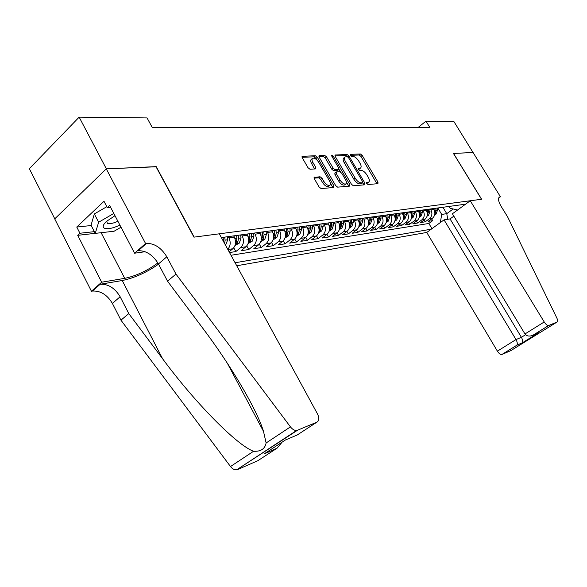 <?xml version="1.0" encoding="UTF-8"?>
<svg xmlns="http://www.w3.org/2000/svg" width="587" height="587" viewBox="0 0 587 587"><rect width="100%" height="100%" fill="white"/><g stroke="black" fill="none" stroke-linecap="round" stroke-linejoin="round"><path stroke-width="0.88" d="M366.736 183.526L368.027 184.531L377.933 183.672L377.962 182.102L362.201 155.401L360.396 153.97L350.3 154.359L350.241 155.438L351.532 156.458L352.853 156.406C354.878 156.612 356.837 158.16 358.716 161.043L360.036 163.281C361.313 165.615 361.475 167.2 360.528 168.036L358.356 168.381L358.459 169.43L359.75 170.45L361.064 170.362C363.074 170.538 365.026 172.072 366.919 174.97L368.247 177.23C369.561 179.629 369.715 181.251 368.717 182.095L366.64 182.447L366.736 183.526M314.544 177.12L314.383 178.815L319.115 187.04L321.148 188.574L333.739 187.488L333.864 185.8L317.332 157.265L315.351 155.731L302.202 156.34L302.342 157.881L307.999 167.721L310.031 169.269L315.821 168.858L315.696 167.288L312.9 162.46C311.844 160.493 311.726 159.121 312.541 158.343C314.412 157.698 316.444 158.982 318.653 162.181L329.549 181.009C330.664 183.085 330.767 184.516 329.872 185.301C328.008 185.866 326.005 184.582 323.87 181.442L322.036 178.272L320.032 176.738L314.067 177.509M156.054 166.789L106.372 168.851L79.157 117.136L29.35 168.704L54.782 218.826M156.215 166.635L194.187 237.119L481.538 199.272L453.413 153.398L473.049 152.525L453.861 121.48L425.986 121.157L417.915 127.621M79.157 117.136L147.066 117.928L152.224 127.43L429.941 127.636L425.986 121.157M351.496 184.325L353.396 185.793L364.865 184.802L364.923 183.195L348.927 155.951L347.071 154.491L335.118 155.027L335.265 156.516L351.496 184.325M349.661 186.116L337.65 187.15L335.691 185.646L319.189 157.184L319.042 155.665L324.626 155.364L326.57 156.883L333.181 168.256L335.118 169.753L338.787 169.467L338.648 167.933L331.794 156.186L331.692 155.144L333.225 156.135L349.749 184.472L349.661 186.116M229.524 252.549L235.835 251.559L233.765 247.78M241.595 234.807L242.233 235.959C244.287 240.575 243.788 244.434 240.743 247.545L245.946 246.753L241.052 250.744L248.749 249.534L246.775 245.946M254.487 233.046L255.11 234.176C257.143 238.711 256.644 242.512 253.621 245.579L258.654 244.808L253.797 248.741L261.244 247.567L259.351 244.155M266.953 231.337L267.577 232.452C269.587 236.913 269.088 240.655 266.087 243.671L270.959 242.93L266.131 246.804L273.344 245.667L271.524 242.409M279.03 229.693L279.639 230.786C281.628 235.174 281.129 238.85 278.15 241.829L282.868 241.11L278.077 244.926L285.062 243.832L283.316 240.707M290.719 228.094L291.328 229.172C293.287 233.487 292.788 237.111 289.831 240.046L294.403 239.342L289.648 243.106L296.42 242.042L294.74 239.056M302.048 226.545L302.65 227.602C304.594 231.85 304.095 235.416 301.153 238.315L305.585 237.632L300.867 241.345L307.434 240.318L305.812 237.449M313.032 225.041L313.627 226.083C315.549 230.265 315.05 233.78 312.137 236.634L316.43 235.974L311.748 239.635L318.125 238.638L316.554 235.879M323.686 223.581L324.281 224.616C326.174 228.725 325.675 232.195 322.784 235.005L326.952 234.367L322.307 237.984L328.493 237.009L326.974 234.352C329.835 231.572 330.334 228.123 328.449 224.036L327.862 223.016M334.025 222.172L334.612 223.185C336.483 227.235 335.991 230.654 333.115 233.428L337.165 232.804L332.558 236.37L338.56 235.431L337.092 232.863M344.063 220.8L344.642 221.798C346.499 225.79 346 229.157 343.153 231.894L347.086 231.293L342.507 234.807L348.34 233.89L346.917 231.417M353.814 219.465L354.387 220.448C356.221 224.381 355.722 227.697 352.897 230.405L356.72 229.818L352.178 233.288L357.85 232.401L356.463 230.009M363.287 218.166L363.852 219.142C365.664 223.016 365.173 226.288 362.362 228.952L366.083 228.387L361.577 231.814L367.088 230.948L365.745 228.637M372.496 216.911L373.053 217.865C374.851 221.688 374.352 224.916 371.571 227.543L375.181 226.993L370.713 230.383L376.076 229.539L374.77 227.301M381.447 215.686L381.998 216.625C383.781 220.396 383.289 223.581 380.523 226.178L384.037 225.643L379.598 228.981L384.815 228.167L383.553 226.002M390.157 214.497L390.707 215.422C392.468 219.142 391.977 222.282 389.232 224.843L392.652 224.322L388.249 227.624L393.327 226.824L392.101 224.74M398.639 213.338L399.175 214.255C400.921 217.916 400.429 221.02 397.707 223.552L401.038 223.038L396.673 226.303L401.618 225.525L400.422 223.5M406.886 212.208L407.422 213.11C409.146 216.728 408.662 219.787 405.962 222.29L409.198 221.791L404.869 225.019L409.682 224.256L408.523 222.297M414.928 211.107L415.457 212.002C417.159 215.568 416.675 218.591 413.996 221.057L417.152 220.58L412.852 223.764L417.548 223.023L416.418 221.123M422.757 210.036L423.278 210.916C424.966 214.438 424.482 217.425 421.826 219.861L424.9 219.391L420.637 222.539L425.215 221.82L429.457 218.694C432.098 216.287 432.575 213.338 430.909 209.86L430.388 208.994M424.115 219.978L425.215 221.82M229.113 251.794L232.812 248.763C235.864 245.615 236.363 241.719 234.294 237.06L233.648 235.893M227.749 249.299C230.537 246.085 230.918 242.255 228.908 237.801L228.262 236.627M245.946 246.753C248.983 243.656 249.482 239.819 247.435 235.24L246.804 234.096M258.654 244.808C261.67 241.763 262.169 237.984 260.144 233.487L259.52 232.357M270.959 242.93C273.953 239.922 274.445 236.209 272.449 231.784L271.832 230.676M282.868 241.11C285.84 238.146 286.339 234.492 284.357 230.133L283.748 229.047M294.403 239.342C297.352 236.429 297.851 232.826 295.899 228.541L295.298 227.463M305.585 237.632C308.513 234.756 309.011 231.212 307.082 226.993L306.487 225.936M316.43 235.974C319.335 233.142 319.834 229.642 317.927 225.489L317.332 224.454M337.165 232.804C340.027 230.045 340.526 226.655 338.655 222.62L338.075 221.615M347.086 231.293C349.925 228.57 350.417 225.225 348.575 221.255L347.996 220.257M356.72 229.818C359.538 227.132 360.029 223.83 358.202 219.92L357.637 218.944M366.083 228.387C368.878 225.738 369.37 222.48 367.565 218.628L367 217.66M375.181 226.993C377.955 224.373 378.454 221.167 376.663 217.366L376.106 216.412M384.037 225.643C386.789 223.06 387.281 219.89 385.512 216.141L384.962 215.202M392.652 224.322C395.381 221.769 395.873 218.65 394.119 214.952L393.576 214.028M401.038 223.038C403.746 220.521 404.238 217.439 402.506 213.793L401.963 212.883M409.198 221.791C411.891 219.303 412.382 216.258 410.665 212.663L410.13 211.76M417.152 220.58C419.822 218.122 420.307 215.113 418.612 211.562L418.083 210.674M424.9 219.391C427.549 216.963 428.033 213.998 426.353 210.491L425.832 209.618M236.73 265.764L426.764 232.452L497.402 351.158L515.995 339.565L521.395 337.312L525.57 334.715M235.086 262.756L431.24 229.194M465.564 204.181L221.365 237.574M231.007 255.272L428.84 223.471L432.685 220.646L428.224 221.35L432.458 218.239C435.084 215.84 435.569 212.905 433.903 209.449L433.382 208.583M421.826 219.861L417.548 223.023M413.996 221.057L409.682 224.256M405.962 222.29L401.618 225.525M397.707 223.552L393.327 226.824M389.232 224.843L384.815 228.167M380.523 226.178L376.076 229.539M371.571 227.543L367.088 230.948M362.362 228.952L357.85 232.401M352.897 230.405L348.34 233.89M343.153 231.894L338.56 235.431M333.115 233.428L328.493 237.009M322.784 235.005L318.125 238.638M312.137 236.634L307.434 240.318M301.153 238.315L296.42 242.042M289.831 240.046L285.062 243.832M278.15 241.829L273.344 245.667M266.087 243.671L261.244 247.567M253.621 245.579L248.749 249.534M240.743 247.545L235.835 251.559M440.345 222.561L441.695 214.424L437.821 207.974M441.695 214.424L446.766 213.668L453.186 208.972M442.921 207.277L446.766 213.668L447.734 219.274M449.04 206.441L450.126 208.246L457.552 210.021M431.614 218.856L432.685 220.646M428.84 223.471L431.951 228.673M366.64 183.335L367.638 182.953M359.413 168.931L358.386 169.298M376.971 183.76L360.939 156.428L359.134 154.997L350.19 155.357M347.438 156.67L345.794 155.533L335.016 155.973M363.918 184.883L362.729 182.689M362.553 182.755L362.605 181.632L348.539 157.668L347.24 156.641L345.024 156.949C344.092 157.808 344.261 159.393 345.516 161.704L355.186 178.213C357.123 181.178 359.112 182.726 361.159 182.873L362.553 182.755L361.526 183.57M344.892 157.059L343.747 158.006C342.808 158.864 342.969 160.442 344.231 162.753L345.516 161.704M361.254 183.79L359.86 183.907C357.806 183.768 355.817 182.212 353.88 179.255L344.231 162.753M318.932 156.626L323.327 156.45L324.626 155.364M337.532 170.487L333.812 170.824L331.875 169.327L325.271 157.962L323.327 156.45M338.948 169.239L340.533 171.954M346.403 182.029L348.436 185.521L349.749 184.472M340.086 180.121C342.162 183.166 344.085 184.428 345.853 183.914C346.734 183.159 346.616 181.757 345.508 179.71L341.722 173.209L339.8 171.727L336.388 171.94L336.278 173.576L340.086 180.121L338.765 181.185C340.842 184.223 342.764 185.485 344.54 184.971L344.716 184.824M336.087 172.064L334.832 173.092L334.964 174.64L336.278 173.576M338.765 181.185L334.964 174.64M348.729 186.196L348.436 185.521M328.705 186.24L328.537 186.38C326.673 186.952 324.67 185.668 322.534 182.535L320.7 179.358L318.697 177.832L314.104 178.155M312.453 158.409L311.227 159.444C310.406 160.222 310.53 161.594 311.587 163.56L312.9 162.46M314.639 169.005L311.587 163.56M316.995 160.038L316.019 158.358L314.045 156.824L302.085 157.309M332.822 187.569L330.415 183.225M434.644 214.981L435.98 214.189L437.498 210.271L437.227 208.055M434.835 214.079L436.097 210.469L435.825 208.253M434.938 208.37L434.901 212.92M114.986 215.693L106.284 221.534C103.055 224.696 102.373 226.905 104.237 228.16C107.428 229.444 112.645 228.416 119.895 225.085M106.797 221.123L107.267 223.265C109.409 224.168 112.953 223.493 117.892 221.248M121.01 227.22L114.105 231.227L95.255 233.369L91.051 225.21L94.346 213.925L106.827 206.69M95.255 233.369L98.645 222.238L113.812 213.441M94.346 213.925L98.645 222.238M444.051 219.854L515.995 339.565C517.323 341.979 517.624 343.835 516.912 345.149L522.276 342.837C523.002 341.539 522.709 339.697 521.395 337.312L450.046 218.907L444.051 219.854L426.764 232.452M453.524 153.39L481.641 199.257L470.26 200.761L544.215 321.97C545.822 324.406 547.275 325.594 548.588 325.536L557.085 322.006C557.899 321.493 557.826 320.186 556.872 318.088L507.608 216.867L501.195 206.47C498.334 201.473 497.791 198.303 499.566 196.975L500.432 196.784L473.078 152.525L453.45 153.449M548.72 325.492L533.312 335.045L538.55 332.822L522.107 343.006L516.743 345.31L501.914 354.504L510.859 350.615L557.085 322.006M500.432 196.784L498.679 198.046M453.832 216.155L450.046 218.907M470.26 200.761L452.401 213.778L524.976 333.966L544.215 321.97M501.914 354.504L501.775 354.555C500.403 354.665 498.95 353.535 497.402 351.158M533.312 335.045L532.908 335.258C529.371 336.652 526.73 336.219 524.976 333.966M538.55 332.822L536.885 333.533M219.311 233.809L317.501 413.938C319.394 417.966 319.196 420.703 316.907 422.148L297.499 430.242L236.649 469.82C234.462 470.026 232.415 468.932 230.5 466.533L120.944 320.164L112.381 303.413C107.164 294.725 100.516 290.609 92.43 291.064L91.433 291.233L54.716 218.885L106.276 168.858L155.973 166.642L193.945 237.148L219.311 233.809M120.944 320.164L128.788 313.597L162.57 358.723C194.488 402.11 237.038 445.511 253.584 451.264C260.782 451.667 264.957 448.908 266.116 442.972L263.497 431.386C256.724 408.985 229.884 363.977 202.368 327.671L167.522 281.166L158.453 263.952C152.98 254.985 146.244 250.576 138.239 250.708L146.552 243.392L145.569 243.524L106.276 168.858M167.522 281.166L175.975 274.092L166.811 256.79C161.293 247.787 154.535 243.319 146.552 243.392M162.57 358.723L122.221 280.527L100.142 284.262C108.221 283.866 114.883 288.034 120.144 296.765L128.788 313.597M276.264 448.666L264.267 453.824L277.13 448.152L257.671 460.802L237.515 469.571M266.116 442.972L290.448 426.881L175.975 274.092M95.241 233.34L77.719 235.328L79.935 233.252L94.368 231.645M110.605 207.299L107.296 207.593L104.002 201.282L76.758 227.044L79.935 233.252M107.296 207.593L109.615 205.413L134.584 253.202L145.569 243.524M91.433 291.233L101.676 282.208L124.723 278.348C136.125 275.934 147.183 270.79 157.888 262.925M77.719 235.328L101.676 282.208M122.221 280.527C134.357 278.011 146.471 272.551 158.571 264.165M145.143 251.713L134.584 253.202M290.448 426.881C292.443 429.391 294.513 430.587 296.655 430.462L297.499 430.242M76.758 227.044L91.212 225.533M277.13 448.152L282.098 442.158M265.148 453.303L266.227 452.54M269.69 448.475L269.91 448.006M264.267 453.824L285.179 440.14M427.101 216.133L428.517 215.29L430.051 211.32L429.772 209.075M427.292 215.209L428.613 211.525L428.341 209.273M427.424 209.398L427.365 214.072M419.353 217.315L420.872 216.412L422.413 212.391L422.134 210.124M419.558 216.368L420.182 215.803L420.938 212.604L420.659 210.322M419.727 210.454L419.632 215.26M411.406 218.525L413.028 217.564L414.576 213.499L414.29 211.195M410.342 212.12L410.291 211.738M411.619 217.55L412.301 216.948L413.065 213.705L412.778 211.401M411.817 211.533L411.7 216.471M403.247 219.773L404.971 218.746L406.527 214.629L406.241 212.296M402.183 213.257L402.139 212.854M403.467 218.768L404.208 218.129L404.979 214.842L404.685 212.509M403.702 212.641L403.548 217.726M394.868 221.05L396.702 219.964L398.265 215.789L397.979 213.426M393.811 214.424L393.76 213.998M395.095 220.015L395.902 219.34L396.673 216.009L396.379 213.646M395.367 213.778L395.66 216.155L395.183 219.002M386.253 222.37L388.205 221.211L389.783 216.985L389.489 214.585M385.211 215.627L385.153 215.18M386.495 221.292L387.369 220.58L388.146 217.212L387.846 214.813M386.804 214.952L387.104 217.359L386.584 220.323M377.404 223.728L379.473 222.488L381.066 218.21L380.758 215.781M376.37 216.86L376.311 216.39M377.25 222.561L378.6 221.864L379.378 218.445L379.077 216.009M378.006 216.155L378.314 218.591L377.742 221.681M368.298 225.122L370.5 223.808L372.099 219.465L371.791 217.007M367.279 218.137L367.213 217.63M368.57 223.948L369.59 223.177L370.368 219.714L370.059 217.241M368.959 217.395L369.267 219.868L368.651 223.067M358.936 226.56L361.276 225.166L362.883 220.763L362.568 218.269M357.923 219.443L357.857 218.907M358.906 225.239L360.315 224.528L361.1 221.013L360.785 218.511M359.655 218.665L359.97 221.174L359.303 224.505M349.302 228.035L351.782 226.56L353.396 222.099L353.08 219.567M348.304 220.785L348.238 220.228M349.61 226.743L350.777 225.914L351.569 222.356L351.246 219.817M350.087 219.971L350.402 222.517L349.683 225.98M339.389 229.561L342.008 227.998L343.637 223.471L343.314 220.895M338.398 222.18L338.325 221.578M339.491 228.072L340.959 227.345L341.751 223.735L341.429 221.16M340.233 221.321L340.555 223.904L339.778 227.492M329.168 231.139L331.956 229.473L333.592 224.88L333.262 222.275M328.199 223.61L328.126 222.979M329.512 229.693L330.855 228.82L331.648 225.151L331.317 222.539M330.085 222.708L330.415 225.327L329.623 228.996M318.646 232.76L321.595 230.992L323.239 226.34L322.909 223.691M317.692 225.078L317.611 224.417M319.012 231.219L320.443 230.339L321.236 226.619L320.906 223.963M319.629 224.139L319.966 226.795L319.071 230.684M307.793 234.433L310.919 232.562L312.57 227.837L312.233 225.151M306.862 226.604L306.774 225.892M308.182 232.775L309.709 231.902L310.508 228.123L310.171 225.43M308.857 225.613L309.202 228.314L308.234 232.379M296.604 236.157L299.913 234.176L301.579 229.385L301.226 226.655M295.694 228.174L295.599 227.426M297.029 234.257L298.644 233.516L299.443 229.678L299.099 226.942M297.748 227.132L298.093 229.869L297.044 234.184M285.055 237.948L288.562 235.849L290.235 230.977L289.883 228.204M284.167 229.796L284.071 229.003M286.287 228.695L286.639 231.483L285.575 235.923L287.234 235.174L288.034 231.285L287.681 228.504M273.131 239.797L276.844 237.566L278.524 232.621L278.165 229.81M272.273 231.469L272.17 230.625M274.459 230.317L274.819 233.142L273.755 237.647L275.45 236.891L276.257 232.944L275.897 230.119M260.826 241.683L264.752 239.342L266.439 234.323L266.072 231.461M259.99 233.2L259.88 232.305M262.242 231.982L262.609 234.859L261.553 239.423L263.292 238.667L264.099 234.653L263.732 231.784M248.132 243.576L252.256 241.176L253.951 236.077L253.577 233.171M247.296 234.991L247.178 234.044M249.622 233.714L249.996 236.634L248.939 241.257L250.722 240.494L251.53 236.414L251.155 233.501M235.005 245.535L239.342 243.077L241.044 237.889L240.663 234.932M234.176 236.847L234.044 235.842M236.576 235.497L236.957 238.469L235.908 243.15L237.735 242.387L238.542 238.241L238.161 235.277M225.569 245.293L227.697 239.767L227.308 236.759M224.667 243.634L225.115 240.134L224.718 237.119M223.075 237.339L223.522 241.543M228.908 237.801L234.294 237.06M242.233 235.959L247.435 235.24M255.11 234.176L260.144 233.487M267.577 232.452L272.449 231.784M279.639 230.786L284.357 230.133M291.328 229.172L295.899 228.541M302.65 227.602L307.082 226.993M313.627 226.083L317.927 225.489M324.281 224.616L328.449 224.036M334.612 223.185L338.655 222.62M344.642 221.798L348.575 221.255M354.387 220.448L358.202 219.92M363.852 219.142L367.565 218.628M373.053 217.865L376.663 217.366M381.998 216.625L385.512 216.141M390.707 215.422L394.119 214.952M399.175 214.255L402.506 213.793M407.422 213.11L410.665 212.663M415.457 212.002L418.612 211.562M423.278 210.916L426.353 210.491M430.909 209.86L433.903 209.449M429.457 218.694L432.458 218.239M227.873 249.519L232.812 248.763M366.787 183.32L368.078 182.3M358.54 169.291L359.824 168.256M359.134 154.997L360.396 153.97M360.939 156.428L362.201 155.401M376.678 183.115L377.962 182.102M334.942 155.306L335.375 154.946M345.794 155.533L347.071 154.491M347.812 156.868L348.927 155.951M363.624 184.223L364.923 183.195M353.88 179.255L355.186 178.213M359.86 183.907L361.159 182.873M318.866 155.966L319.335 155.577M325.271 157.962L326.57 156.883M331.875 169.327L333.181 168.256M333.812 170.824L335.118 169.753M337.232 170.612L338.538 169.548M332.235 156.949L333.225 156.135M318.697 177.832L320.032 176.738M320.7 179.358L322.036 178.272M322.534 182.535L323.87 181.442M314.368 168.388L315.696 167.288M302.019 156.656L302.525 156.23M314.045 156.824L315.351 155.731M316.019 158.358L317.332 157.265M332.528 186.879L333.864 185.8M434.784 214.402L435.899 214.233M436.097 210.469L437.498 210.271M434.49 210.696L435.209 210.594M434.916 212.876L435.349 213.595M498.796 197.76L500.087 196.828M158.453 263.952L166.811 256.79M120.144 296.765L112.381 303.413M285.392 440.001L297.227 434.989L316.907 422.148M230.5 466.533L253.584 451.264M100.142 284.262L92.43 291.064M101.125 232.701L124.723 278.348M427.248 215.51L428.444 215.334M428.613 211.525L430.051 211.32M426.947 211.753L427.703 211.65M427.417 213.947L427.857 214.681M419.514 216.647L420.791 216.456M420.938 212.604L422.413 212.391M419.213 212.846L420.006 212.729M419.727 215.04L420.182 215.803M411.575 217.814L412.947 217.608M413.065 213.705L414.576 213.499M411.267 213.962L412.103 213.844M411.832 216.163L412.301 216.948M403.43 219.01L404.891 218.797M404.979 214.842L406.527 214.629M403.115 215.106L403.995 214.981M403.724 217.315L404.208 218.129M395.058 220.235L396.621 220.008M396.673 216.009L398.265 215.789M394.743 216.287L395.66 216.155M395.403 218.496L395.902 219.34M386.466 221.504L388.124 221.255M388.146 217.212L389.783 216.985M386.136 217.491L387.104 217.359M386.855 219.707L387.369 220.58M377.624 222.803L379.393 222.539M379.378 218.445L381.066 218.21M377.294 218.738L378.314 218.591M378.072 220.954L378.6 221.864M368.541 224.139L370.419 223.86M370.368 219.714L372.099 219.465M368.203 220.015L369.267 219.868M369.04 222.231L369.59 223.177M359.193 225.511L361.188 225.217M361.1 221.013L362.883 220.763M358.848 221.328L359.97 221.174M359.743 223.544L360.315 224.528M349.581 226.92L351.694 226.611M351.569 222.356L353.396 222.099M349.221 222.686L350.402 222.517M350.19 224.894L350.777 225.914M339.682 228.38L341.928 228.05M341.751 223.735L343.637 223.471M339.315 224.073L340.555 223.904M340.35 226.281L340.959 227.345M329.483 229.877L331.868 229.524M331.648 225.151L333.592 224.88M329.116 225.511L330.415 225.327M330.217 227.712L330.855 228.82M318.976 231.417L321.5 231.051M321.236 226.619L323.239 226.34M318.602 226.986L319.966 226.795M319.783 229.187L320.443 230.339M308.153 233.01L310.824 232.621M310.508 228.123L312.57 227.837M307.764 228.512L309.202 228.314M309.026 230.698L309.709 231.902M296.985 234.653L299.818 234.235M299.443 229.678L301.579 229.385M296.589 230.082L298.093 229.869M297.939 232.254L298.644 233.516M285.465 236.348L288.466 235.901M288.034 231.285L290.235 230.977M285.062 231.704L286.639 231.483M286.493 233.861L287.234 235.174M273.571 238.095L276.748 237.625M276.257 232.944L278.524 232.621M273.153 233.377L274.819 233.142M274.687 235.519L275.45 236.891M261.288 239.9L264.656 239.401M264.099 234.653L266.439 234.323M260.863 235.108L262.609 234.859M262.492 237.229L263.292 238.667M248.595 241.763L252.161 241.242M251.53 236.414L253.951 236.077M248.154 236.891L249.996 236.634M249.893 238.99L250.722 240.494M235.468 243.693L239.247 243.135M238.542 238.241L241.044 237.889M235.02 238.74L236.957 238.469M236.869 240.802L237.735 242.387M225.496 245.161L225.892 245.102M225.115 240.134L227.697 239.767M222.921 240.443L223.471 240.362M367.418 183.122L368.717 182.095M359.244 169.071L360.528 168.036M361.401 183.738L362.7 182.711M337.481 170.531L338.787 169.467M344.54 184.971L345.853 183.914M328.537 186.38L329.872 185.301M499.104 197.313L499.566 196.975M548.588 325.536L532.908 335.258M522.225 342.896L538.162 333.027M516.861 345.2L501.775 354.555M263.497 431.386L227.308 363.177M236.649 469.82L296.655 430.462"/></g></svg>
